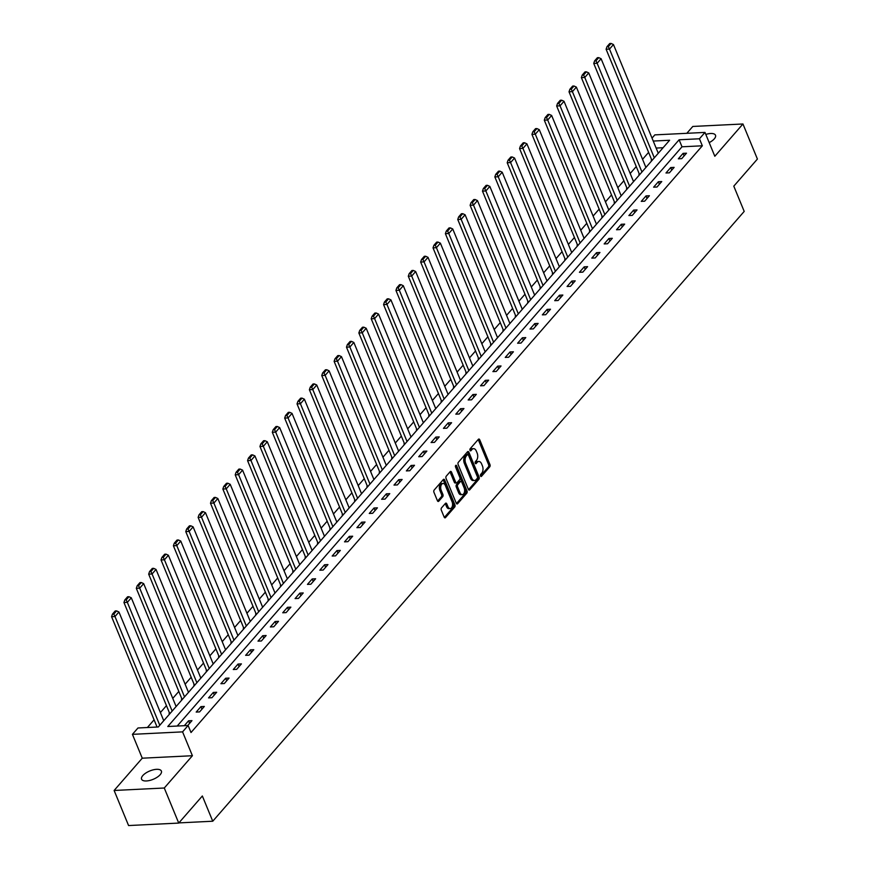 <?xml version="1.0" encoding="UTF-8"?>
<svg xmlns="http://www.w3.org/2000/svg" width="869" height="869" viewBox="0 0 869 869"><rect width="100%" height="100%" fill="white"/><g stroke="black" fill="none" stroke-linecap="round" stroke-linejoin="round"><path stroke-width="1.3" d="M480.535 475.995A1.151 0.673 87.2 0 0 481.48 476.331L489.736 466.849A1.64 0.956 87.2 0 0 489.953 464.578L479.731 439.79A1.64 0.956 87.2 0 0 478.873 439.041A1.64 0.956 87.2 0 0 478.384 439.312L470.129 448.795A1.151 0.673 87.2 0 0 470.922 450.718L471.986 449.49A5.257 3.074 87.2 0 1 473.551 448.654A5.257 3.074 87.2 0 1 476.299 451.044L477.146 453.107A5.257 3.074 87.2 0 1 476.473 460.374L475.397 461.602A1.151 0.673 87.2 0 0 476.201 463.525L477.266 462.297A5.257 3.074 87.2 0 1 478.819 461.461A5.257 3.074 87.2 0 1 481.567 463.85L482.425 465.914A5.257 3.074 87.2 0 1 481.752 473.181L480.676 474.409A1.151 0.673 87.2 0 0 480.535 475.995M160.157 774.713A10.71 4.508 -22.4 0 0 161.384 771.064A10.71 4.508 -22.4 0 0 153.259 769.825A10.71 4.508 -22.4 0 0 142.809 775.572A10.71 4.508 -22.4 0 0 141.582 779.221A10.71 4.508 -22.4 0 0 149.696 780.46A10.71 4.508 -22.4 0 0 160.157 774.713M709.191 142.614A10.71 4.508 -22.4 0 0 714.275 138.888A10.71 4.508 -22.4 0 0 715.491 135.227A10.71 4.508 -22.4 0 0 705.824 134.434M441.517 507.887A1.64 0.956 87.2 0 0 441.311 510.157L444.168 517.109A1.64 0.956 87.2 0 0 445.026 517.859A1.64 0.956 87.2 0 0 445.515 517.598L454.693 507.061A1.64 0.956 87.2 0 0 454.911 504.791L444.689 480.003A1.64 0.956 87.2 0 0 443.831 479.253A1.64 0.956 87.2 0 0 443.342 479.525L434.163 490.051A1.64 0.956 87.2 0 0 433.957 492.321L437.422 500.729A1.64 0.956 87.2 0 0 438.28 501.467A1.64 0.956 87.2 0 0 438.758 501.207L442.69 496.699A1.64 0.956 87.2 0 0 442.897 494.428L441.18 490.268A4.388 2.574 87.2 0 1 440.92 485.836A4.388 2.574 87.2 0 1 443.049 483.49A4.388 2.574 87.2 0 1 445.352 485.489L452.076 501.804A4.388 2.574 87.2 0 1 452.336 506.236A4.388 2.574 87.2 0 1 450.207 508.582A4.388 2.574 87.2 0 1 447.915 506.584L446.785 503.868A1.64 0.956 87.2 0 0 445.927 503.118A1.64 0.956 87.2 0 0 445.449 503.379L441.517 507.887M178.732 823.073L128.579 825.55L114.121 790.475L164.274 788.009L178.732 823.073L202.347 795.982L212.753 821.227L744.201 211.406L733.794 186.151L757.41 159.049L742.952 123.985L714.818 156.268L704.987 132.414L699.447 138.779L702.337 145.796L191.017 732.524L188.117 725.506L182.577 731.872L132.425 734.348L137.975 727.983L158.299 726.973L669.619 140.246L653.238 141.06M164.274 788.009L192.407 755.726L182.577 731.872M468.369 489.356A1.64 0.956 87.2 0 0 469.227 490.094A1.64 0.956 87.2 0 0 469.705 489.834L478.884 479.297A1.64 0.956 87.2 0 0 479.101 477.038L468.88 452.249A1.64 0.956 87.2 0 0 468.022 451.5A1.64 0.956 87.2 0 0 467.533 451.761L458.354 462.297A1.64 0.956 87.2 0 0 458.148 464.567L468.369 489.356M466.794 493.179L457.615 503.716A1.64 0.956 87.2 0 1 457.127 503.977A1.64 0.956 87.2 0 1 456.268 503.227L446.047 478.439A1.64 0.956 87.2 0 1 446.264 476.169L450.185 471.661A1.64 0.956 87.2 0 1 450.674 471.4A1.64 0.956 87.2 0 1 451.532 472.149L455.682 482.208A1.64 0.956 87.2 0 0 456.54 482.947A1.64 0.956 87.2 0 0 457.029 482.686L459.636 479.699A1.64 0.956 87.2 0 0 459.842 477.429L455.53 466.957A1.151 0.673 87.2 0 1 456.616 465.708L467.001 490.909A1.64 0.956 87.2 0 1 466.794 493.179L465.436 493.244L456.442 503.564M742.952 123.985L692.799 126.45L686.825 133.305M178.884 822.9L212.753 821.227M702.337 145.796L682.002 146.796L177.2 726.049M683.099 153.357L678.341 158.81L681.731 158.647L686.488 153.194L683.099 153.357L684.142 155.877M670.738 167.543L665.98 172.996L669.369 172.833L674.127 167.38L670.738 167.543L671.77 170.063M658.365 181.73L653.618 187.183L657.007 187.02L661.754 181.556L658.365 181.73L659.408 184.25M646.004 195.916L641.257 201.369L644.646 201.206L649.393 195.742L646.004 195.916L647.047 198.436M633.642 210.102L628.884 215.555L632.274 215.393L637.031 209.929L633.642 210.102L634.685 212.623M621.281 224.289L616.523 229.742L619.912 229.579L624.67 224.115L621.281 224.289L622.323 226.809M608.919 238.475L604.161 243.928L607.55 243.765L612.308 238.302L608.919 238.475L609.962 240.995M596.558 252.662L591.8 258.115L595.189 257.952L599.947 252.488L596.558 252.662L597.6 255.182M584.196 266.848L579.438 272.301L582.827 272.138L587.585 266.674L584.196 266.848L585.228 269.368M571.824 281.035L567.077 286.488L570.466 286.325L575.213 280.861L571.824 281.035L572.867 283.555M559.462 295.221L554.715 300.674L558.104 300.511L562.851 295.047L559.462 295.221L560.505 297.741M547.101 309.407L542.343 314.86L545.732 314.697L550.49 309.234L547.101 309.407L548.143 311.928M534.739 323.594L529.981 329.047L533.37 328.884L538.128 323.42L534.739 323.594L535.782 326.114M522.378 337.78L517.62 343.233L521.009 343.07L525.767 337.606L522.378 337.78L523.42 340.3M510.016 351.967L505.258 357.42L508.647 357.257L513.405 351.793L510.016 351.967L511.059 354.487M497.655 366.153L492.897 371.606L496.286 371.443L501.044 365.979L497.655 366.153L498.697 368.673M485.293 380.34L480.535 385.793L483.924 385.63L488.671 380.166L485.293 380.34L486.325 382.86M472.921 394.526L468.174 399.979L471.563 399.816L476.31 394.352L472.921 394.526L473.963 397.046M460.559 408.712L455.812 414.165L459.19 414.002L463.948 408.539L460.559 408.712L461.602 411.233M448.198 422.899L443.44 428.352L446.829 428.189L451.587 422.725L448.198 422.899L449.24 425.419M435.836 437.085L431.078 442.538L434.467 442.375L439.225 436.911L435.836 437.085L436.879 439.605M423.475 451.272L418.717 456.725L422.106 456.551L426.864 451.098L423.475 451.272L424.517 453.792M411.113 465.458L406.355 470.911L409.744 470.737L414.502 465.284L411.113 465.458L412.156 467.978M398.752 479.645L393.994 485.098L397.383 484.924L402.141 479.471L398.752 479.645L399.783 482.165M386.379 493.831L381.632 499.284L385.021 499.11L389.768 493.657L386.379 493.831L387.422 496.351M374.018 508.007L369.271 513.47L372.66 513.297L377.407 507.844L374.018 508.007L375.06 510.537M361.656 522.193L356.898 527.657L360.287 527.483L365.045 522.03L361.656 522.193L362.699 524.724M349.295 536.379L344.537 541.843L347.926 541.669L352.684 536.216L349.295 536.379L350.337 538.91M336.933 550.566L332.175 556.03L335.564 555.856L340.322 550.403L336.933 550.566L337.976 553.097M324.572 564.752L319.814 570.216L323.203 570.042L327.961 564.589L324.572 564.752L325.614 567.283M312.21 578.939L307.452 584.402L310.841 584.229L315.599 578.776L312.21 578.939L313.242 581.47M299.838 593.125L295.091 598.589L298.48 598.415L303.227 592.962L299.838 593.125L300.88 595.656M287.476 607.312L282.729 612.775L286.118 612.602L290.865 607.149L287.476 607.312L288.519 609.842M275.115 621.498L270.357 626.962L273.746 626.788L278.504 621.335L275.115 621.498L276.157 624.029M262.753 635.684L257.995 641.148L261.384 640.974L266.142 635.521L262.753 635.684L263.796 638.215M250.391 649.871L245.634 655.335L249.023 655.161L253.781 649.708L250.391 649.871L251.434 652.402M238.03 664.057L233.272 669.521L236.661 669.347L241.419 663.894L238.03 664.057L239.073 666.588M225.668 678.244L220.911 683.707L224.3 683.534L229.058 678.081L225.668 678.244L226.711 680.775M213.307 692.43L208.549 697.894L211.938 697.72L216.685 692.267L213.307 692.43L214.339 694.961M200.935 706.616L196.188 712.08L199.577 711.907L204.324 706.454L200.935 706.616L201.977 709.147M187.704 725.528L191.962 720.64L188.573 720.803L184.315 725.691M648.611 152.368L642.56 159.309M636.249 166.555L630.188 173.496M623.888 180.741L617.826 187.682M611.515 194.928L605.465 201.869M599.154 209.114L593.103 216.055M586.792 223.3L580.742 230.242M574.431 237.487L568.38 244.428M562.069 251.673L556.019 258.614M549.708 265.86L543.646 272.801M537.346 280.046L531.285 286.987M524.974 294.233L518.923 301.174M512.612 308.419L506.562 315.36M500.251 322.605L494.2 329.547M487.889 336.792L481.839 343.733M475.528 350.978L469.477 357.919M463.166 365.165L457.116 372.106M450.805 379.351L444.743 386.292M438.443 393.538L432.382 400.479M426.071 407.724L420.02 414.665M413.709 421.91L407.659 428.851M401.348 436.097L395.297 443.038M388.986 450.283L382.936 457.224M376.625 464.47L370.574 471.411M364.263 478.645L358.202 485.597M351.902 492.832L345.84 499.784M339.529 507.018L333.479 513.97M327.168 521.204L321.117 528.156M314.806 535.391L308.756 542.343M302.445 549.577L296.394 556.529M290.083 563.764L284.033 570.716M277.722 577.95L271.66 584.902M265.36 592.137L259.299 599.089M252.988 606.323L246.937 613.275M240.626 620.509L234.576 627.461M228.265 634.696L222.214 641.648M215.903 648.882L209.853 655.834M203.542 663.069L197.491 670.021M191.18 677.255L185.13 684.207M178.818 691.442L172.757 698.394M166.457 705.628L160.396 712.58M154.085 719.814L147.382 727.516M663.101 147.73L656.128 148.067M651.631 159.69L651.229 160.146L652.326 160.092M639.269 173.876L638.867 174.332L639.964 174.278M626.907 188.062L626.506 188.519L627.603 188.464M614.535 202.249L614.144 202.705L615.241 202.651M602.174 216.435L601.782 216.892L602.88 216.837M589.812 230.622L589.421 231.078L590.518 231.024M577.451 244.808L577.059 245.264L578.146 245.21M565.089 258.995L564.687 259.451L565.784 259.397M552.727 273.181L552.326 273.637L553.423 273.583M540.366 287.367L539.964 287.824L541.061 287.769M527.994 301.554L527.602 302.01L528.7 301.956M515.632 315.74L515.241 316.197L516.338 316.142M503.27 329.927L502.879 330.383L503.977 330.329M490.909 344.113L490.518 344.569L491.604 344.515M478.547 358.3L478.146 358.756L479.243 358.701M466.186 372.486L465.784 372.942L466.881 372.888M453.824 386.672L453.422 387.129L454.52 387.074M441.463 400.859L441.061 401.315L442.158 401.261M429.09 415.045L428.699 415.501L429.797 415.447M416.729 429.232L416.338 429.688L417.435 429.634M404.367 443.418L403.976 443.874L405.073 443.82M392.006 457.605L391.604 458.061L392.701 458.006M379.644 471.791L379.242 472.247L380.34 472.193M367.283 485.977L366.881 486.434L367.978 486.379M354.921 500.164L354.519 500.62L355.617 500.566M342.549 514.35L342.158 514.806L343.255 514.752M330.187 528.537L329.796 528.993L330.893 528.939M317.826 542.723L317.435 543.179L318.532 543.125M305.464 556.91L305.073 557.366L306.16 557.311M293.103 571.096L292.701 571.552L293.798 571.498M280.741 585.282L280.339 585.739L281.437 585.684M268.38 599.469L267.978 599.925L269.075 599.871M256.007 613.655L255.616 614.111L256.713 614.057M243.646 627.842L243.255 628.298L244.352 628.244M231.284 642.028L230.893 642.484L231.99 642.43M218.923 656.214L218.532 656.671L219.629 656.616M206.561 670.401L206.159 670.857L207.256 670.803M194.2 684.587L193.798 685.044L194.895 684.989M181.838 698.774L181.436 699.23L182.533 699.176M169.477 712.96L169.075 713.416L170.172 713.362M192.407 755.726L142.255 758.192L114.121 790.475M142.255 758.192L132.425 734.348M652.032 138.117L654.835 134.88L704.987 132.414M699.447 138.779L679.113 139.779L167.793 726.506L188.117 725.506M682.002 146.796L679.113 139.779M188.573 720.803L189.616 723.334M478.819 461.461L477.472 461.526A5.257 3.074 87.2 0 0 475.908 462.362L477.266 462.297M475.234 463.144L475.908 462.362M473.551 448.654L472.193 448.719A5.257 3.074 87.2 0 0 470.629 449.555L471.986 449.49M469.955 450.338L470.629 449.555M480.514 475.951L488.389 466.914A1.64 0.956 87.2 0 0 488.595 464.643L478.374 439.855A1.64 0.956 87.2 0 0 478.2 439.529M468.543 489.681L477.537 479.373A1.64 0.956 87.2 0 0 477.744 477.103L467.522 452.314A1.64 0.956 87.2 0 0 467.348 451.978M477.244 478.352A1.151 0.673 87.2 0 0 477.385 476.766L468.413 455.008A1.151 0.673 87.2 0 0 467.479 454.672L466.349 455.964A5.257 3.074 87.2 0 0 465.675 463.231L471.802 478.102A5.257 3.074 87.2 0 0 474.55 480.492A5.257 3.074 87.2 0 0 476.114 479.655L477.244 478.352M466.816 454.704A1.151 0.673 87.2 0 0 466.121 454.737L467.479 454.672M474.55 480.492L473.203 480.557A5.257 3.074 87.2 0 1 470.455 478.167L464.318 463.296A5.257 3.074 87.2 0 1 464.991 456.029L466.121 454.737M456.54 482.947L455.182 483.023A1.64 0.956 87.2 0 1 454.324 482.273L450.185 472.215A1.64 0.956 87.2 0 0 450.001 471.878M455.399 466.121L465.643 490.974L467.001 490.909M459.983 492.636A4.388 2.574 87.2 0 0 462.275 494.635A4.388 2.574 87.2 0 0 464.404 492.288A4.388 2.574 87.2 0 0 464.144 487.857L461.776 482.11A1.64 0.956 87.2 0 0 460.907 481.361A1.64 0.956 87.2 0 0 460.429 481.622L457.822 484.62A1.64 0.956 87.2 0 0 457.605 486.89L459.983 492.636L458.626 492.701A4.388 2.574 87.2 0 0 460.918 494.7L462.275 494.635M460.907 481.361L459.56 481.426A1.64 0.956 87.2 0 0 459.071 481.687L460.429 481.622M458.626 492.701L456.258 486.955A1.64 0.956 87.2 0 1 456.464 484.685L459.071 481.687M465.436 493.244A1.64 0.956 87.2 0 0 465.643 490.974M450.207 508.582L448.849 508.647A4.388 2.574 87.2 0 1 446.557 506.649L445.439 503.933A1.64 0.956 87.2 0 0 445.254 503.596M443.049 483.49L441.691 483.555A4.388 2.574 87.2 0 0 439.562 485.901A4.388 2.574 87.2 0 0 439.833 490.333L441.18 490.268M437.596 501.055L441.333 496.764A1.64 0.956 87.2 0 0 441.55 494.494L439.833 490.333M444.352 517.446L453.346 507.127A1.64 0.956 87.2 0 0 453.553 504.856L443.331 480.068A1.64 0.956 87.2 0 0 443.157 479.742M654.314 157.821L609.495 49.088L613.46 44.536L658.278 153.27M608.322 46.633L611.103 43.45L609.745 43.515L606.964 46.698L608.322 46.633L609.495 49.088L606.106 49.251L651.804 160.124M613.46 44.536L611.103 43.45M606.964 46.698L606.106 49.251M641.952 172.008L597.133 63.274L601.098 58.723L645.917 167.456M595.96 60.819L598.73 57.636L597.383 57.702L594.602 60.884L595.96 60.819L597.133 63.274L593.744 63.437L639.443 174.311M601.098 58.723L598.73 57.636M594.602 60.884L593.744 63.437M629.591 186.194L584.772 77.46L588.737 72.909L633.544 181.643M583.599 75.006L586.369 71.823L585.022 71.888L582.241 75.071L583.599 75.006L584.772 77.46L581.383 77.623L627.081 188.497M588.737 72.909L586.369 71.823M582.241 75.071L581.383 77.623M617.229 200.381L572.41 91.647L576.375 87.096L621.183 195.829M571.237 89.192L574.007 86.009L572.649 86.074L569.879 89.257L571.237 89.192L572.41 91.647L569.021 91.81L614.72 202.683M576.375 87.096L574.007 86.009M569.879 89.257L569.021 91.81M604.857 214.567L560.049 105.833L564.014 101.282L608.821 210.016M558.876 103.378L561.646 100.196L560.288 100.261L557.518 103.444L558.876 103.378L560.049 105.833L556.66 105.996L602.347 216.87M564.014 101.282L561.646 100.196M557.518 103.444L556.66 105.996M592.495 228.753L547.687 120.02L551.641 115.468L596.46 224.202M546.514 117.565L549.284 114.382L547.926 114.447L545.156 117.63L546.514 117.565L547.687 120.02L544.298 120.183L589.986 231.056M551.641 115.468L549.284 114.382M545.156 117.63L544.298 120.183M580.134 242.94L535.315 134.206L539.28 129.655L584.098 238.388M534.142 131.751L536.923 128.569L535.565 128.634L532.795 131.816L534.142 131.751L535.315 134.206L531.937 134.369L577.624 245.243M539.28 129.655L536.923 128.569M532.795 131.816L531.937 134.369M567.772 257.126L522.953 148.393L526.918 143.841L571.737 252.575M521.78 145.938L524.561 142.755L523.203 142.82L520.422 146.003L521.78 145.938L522.953 148.393L519.564 148.556L565.263 259.418M526.918 143.841L524.561 142.755M520.422 146.003L519.564 148.556M555.41 271.302L510.592 162.579L514.557 158.028L559.375 266.761M509.419 160.124L512.189 156.941L510.842 157.007L508.061 160.189L509.419 160.124L510.592 162.579L507.203 162.742L552.901 273.605M514.557 158.028L512.189 156.941M508.061 160.189L507.203 162.742M543.049 285.488L498.23 176.765L502.195 172.214L547.003 280.948M497.057 174.311L499.827 171.128L498.48 171.193L495.699 174.376L497.057 174.311L498.23 176.765L494.841 176.928L540.54 287.791M502.195 172.214L499.827 171.128M495.699 174.376L494.841 176.928M530.687 299.675L485.869 190.952L489.834 186.4L534.641 295.134M484.696 188.497L487.466 185.314L486.108 185.379L483.338 188.562L484.696 188.497L485.869 190.952L482.48 191.115L528.178 301.977M489.834 186.4L487.466 185.314M483.338 188.562L482.48 191.115M518.315 313.861L473.507 205.138L477.472 200.587L522.28 309.321M472.334 202.683L475.104 199.501L473.746 199.566L470.976 202.749L472.334 202.683L473.507 205.138L470.118 205.301L515.817 316.164M477.472 200.587L475.104 199.501M470.976 202.749L470.118 205.301M505.954 328.047L461.146 219.325L465.1 214.773L509.918 323.507M459.973 216.87L462.742 213.687L461.385 213.752L458.615 216.935L459.973 216.87L461.146 219.325L457.757 219.488L503.444 330.35M465.1 214.773L462.742 213.687M458.615 216.935L457.757 219.488M493.592 342.234L448.784 233.511L452.738 228.96L497.557 337.693M447.6 231.056L450.381 227.874L449.023 227.939L446.253 231.121L447.6 231.056L448.784 233.511L445.395 233.674L491.083 344.537M452.738 228.96L450.381 227.874M446.253 231.121L445.395 233.674M481.23 356.42L436.412 247.698L440.377 243.146L485.195 351.88M435.239 245.243L438.019 242.06L436.662 242.125L433.892 245.308L435.239 245.243L436.412 247.698L433.023 247.861L478.721 358.723M440.377 243.146L438.019 242.06M433.892 245.308L433.023 247.861M468.869 370.607L424.05 261.884L428.015 257.333L472.834 366.066M422.877 259.429L425.658 256.246L424.3 256.312L421.519 259.494L422.877 259.429L424.05 261.884L420.661 262.047L466.36 372.91M428.015 257.333L425.658 256.246M421.519 259.494L420.661 262.047M456.507 384.793L411.689 276.07L415.654 271.519L460.472 380.253M410.516 273.616L413.286 270.433L411.939 270.498L409.158 273.681L410.516 273.616L411.689 276.07L408.3 276.233L453.998 387.096M415.654 271.519L413.286 270.433M409.158 273.681L408.3 276.233M444.146 398.98L399.327 290.257L403.292 285.705L448.1 394.439M398.154 287.802L400.924 284.619L399.566 284.684L396.796 287.867L398.154 287.802L399.327 290.257L395.938 290.42L441.637 401.282M403.292 285.705L400.924 284.619M396.796 287.867L395.938 290.42M431.774 413.166L386.966 304.443L390.931 299.892L435.738 408.626M385.793 301.988L388.562 298.806L387.205 298.871L384.435 302.054L385.793 301.988L386.966 304.443L383.577 304.606L429.275 415.469M390.931 299.892L388.562 298.806M384.435 302.054L383.577 304.606M419.412 427.352L374.604 318.63L378.558 314.078L423.377 422.812M373.431 316.175L376.201 312.992L374.843 313.057L372.073 316.24L373.431 316.175L374.604 318.63L371.215 318.793L416.903 429.655M378.558 314.078L376.201 312.992M372.073 316.24L371.215 318.793M407.05 441.539L362.243 332.816L366.197 328.265L411.015 436.998M361.069 330.361L363.839 327.178L362.482 327.244L359.712 330.426L361.069 330.361L362.243 332.816L358.854 332.979L404.541 443.842M366.197 328.265L363.839 327.178M359.712 330.426L358.854 332.979M394.689 455.725L349.87 347.003L353.835 342.451L398.654 451.185M348.697 344.548L351.478 341.365L350.12 341.43L347.35 344.613L348.697 344.548L349.87 347.003L346.481 347.166L392.18 458.028M353.835 342.451L351.478 341.365M347.35 344.613L346.481 347.166M382.327 469.912L337.509 361.189L341.474 356.638L386.292 465.371M336.336 358.734L339.116 355.551L337.759 355.617L334.978 358.799L336.336 358.734L337.509 361.189L334.12 361.352L379.818 472.215M341.474 356.638L339.116 355.551M334.978 358.799L334.12 361.352M369.966 484.098L325.147 375.375L329.112 370.824L373.931 479.558M323.974 372.92L326.744 369.738L325.397 369.803L322.616 372.986L323.974 372.92L325.147 375.375L321.758 375.538L367.457 486.401M329.112 370.824L326.744 369.738M322.616 372.986L321.758 375.538M357.604 498.285L312.786 389.562L316.75 385.01L361.558 493.744M311.613 387.107L314.382 383.924L313.036 383.989L310.255 387.172L311.613 387.107L312.786 389.562L309.397 389.725L355.095 500.587M316.75 385.01L314.382 383.924M310.255 387.172L309.397 389.725M345.243 512.471L300.424 403.748L304.389 399.197L349.197 507.93M299.251 401.293L302.021 398.111L300.663 398.176L297.893 401.359L299.251 401.293L300.424 403.748L297.035 403.911L342.734 514.774M304.389 399.197L302.021 398.111M297.893 401.359L297.035 403.911M332.87 526.657L288.063 417.935L292.027 413.383L336.835 522.117M286.889 415.48L289.659 412.297L288.302 412.362L285.532 415.545L286.889 415.48L288.063 417.935L284.674 418.098L330.361 528.96M292.027 413.383L289.659 412.297M285.532 415.545L284.674 418.098M320.509 540.844L275.701 432.121L279.655 427.57L324.474 536.303M274.528 429.666L277.298 426.483L275.94 426.549L273.17 429.731L274.528 429.666L275.701 432.121L272.312 432.284L318 543.147M279.655 427.57L277.298 426.483M273.17 429.731L272.312 432.284M308.147 555.03L263.329 446.308L267.294 441.756L312.112 550.49M262.156 443.853L264.936 440.67L263.579 440.735L260.809 443.918L262.156 443.853L263.329 446.308L259.95 446.47L305.638 557.333M267.294 441.756L264.936 440.67M260.809 443.918L259.95 446.47M295.786 569.217L250.967 460.494L254.932 455.943L299.751 564.676M249.794 458.039L252.575 454.856L251.217 454.921L248.436 458.104L249.794 458.039L250.967 460.494L247.578 460.657L293.277 571.52M254.932 455.943L252.575 454.856M248.436 458.104L247.578 460.657M283.424 583.403L238.606 474.68L242.57 470.129L287.389 578.863M237.433 472.225L240.202 469.043L238.856 469.108L236.075 472.291L237.433 472.225L238.606 474.68L235.217 474.843L280.915 585.706M242.57 470.129L240.202 469.043M236.075 472.291L235.217 474.843M271.063 597.59L226.244 488.867L230.209 484.315L275.017 593.049M225.071 486.412L227.841 483.218L226.494 483.294L223.713 486.477L225.071 486.412L226.244 488.867L222.855 489.03L268.554 599.892M230.209 484.315L227.841 483.218M223.713 486.477L222.855 489.03M258.701 611.776L213.883 503.053L217.847 498.502L262.655 607.235M212.709 500.587L215.479 497.405L214.122 497.481L211.352 500.663L212.709 500.587L213.883 503.053L210.494 503.216L256.192 614.079M217.847 498.502L215.479 497.405M211.352 500.663L210.494 503.216M246.329 625.962L201.521 517.24L205.486 512.688L250.294 621.422M200.348 514.774L203.118 511.591L201.76 511.667L198.99 514.85L200.348 514.774L201.521 517.24L198.132 517.403L243.831 628.265M205.486 512.688L203.118 511.591M198.99 514.85L198.132 517.403M233.967 640.149L189.16 531.426L193.114 526.875L237.932 635.597M187.986 528.96L190.756 525.778L189.399 525.854L186.629 529.036L187.986 528.96L189.16 531.426L185.77 531.589L231.458 642.452M193.114 526.875L190.756 525.778M186.629 529.036L185.77 531.589M221.606 654.335L176.798 545.613L180.752 541.061L225.571 649.784M175.614 543.147L178.395 539.964L177.037 540.04L174.267 543.223L175.614 543.147L176.798 545.613L173.409 545.775L219.097 656.638M180.752 541.061L178.395 539.964M174.267 543.223L173.409 545.775M209.244 668.522L164.426 559.788L168.39 555.248L213.209 663.97M163.253 557.333L166.033 554.15L164.675 554.226L161.906 557.409L163.253 557.333L164.426 559.788L161.037 559.962L206.735 670.825M168.39 555.248L166.033 554.15M161.906 557.409L161.037 559.962M196.883 682.708L152.064 573.974L156.029 569.434L200.848 678.157M150.891 571.52L153.672 568.337L152.314 568.413L149.533 571.596L150.891 571.52L152.064 573.974L148.675 574.148L194.374 685.011M156.029 569.434L153.672 568.337M149.533 571.596L148.675 574.148M184.521 696.895L139.703 588.161L143.667 583.62L188.486 692.343M138.529 585.706L141.299 582.523L139.952 582.599L137.172 585.782L138.529 585.706L139.703 588.161L136.314 588.335L182.012 699.197M143.667 583.62L141.299 582.523M137.172 585.782L136.314 588.335M172.16 711.081L127.341 602.347L131.306 597.807L176.114 706.53M126.168 599.892L128.938 596.71L127.58 596.786L124.81 599.968L126.168 599.892L127.341 602.347L123.952 602.521L169.651 713.384M131.306 597.807L128.938 596.71M124.81 599.968L123.952 602.521M159.787 725.267L114.98 616.534L118.944 611.993L163.752 720.716M113.806 614.079L116.576 610.896L115.219 610.961L112.449 614.155L113.806 614.079L114.98 616.534L111.59 616.708L157.061 727.038M118.944 611.993L116.576 610.896M112.449 614.155L111.59 616.708M480.774 476.364L481.48 476.331M470.216 450.75L470.922 450.718M475.495 463.557L476.201 463.525M478.374 439.855L479.731 439.79M488.595 464.643L489.953 464.578M488.389 466.914L489.736 466.849M467.522 452.314L468.88 452.249M477.744 477.103L479.101 477.038M477.537 479.373L478.884 479.297M468.717 489.888L469.705 489.834M464.991 456.029L466.349 455.964M464.318 463.296L465.675 463.231M470.455 478.167L471.802 478.102M456.616 503.759L457.615 503.716M450.185 472.215L451.532 472.149M454.324 482.273L455.682 482.208M455.465 465.773L456.616 465.708M456.464 484.685L457.822 484.62M456.258 486.955L457.605 486.89M445.439 503.933L446.785 503.868M446.557 506.649L447.915 506.584M441.55 494.494L442.897 494.428M441.333 496.764L442.69 496.699M437.77 501.261L438.758 501.207M443.331 480.068L444.689 480.003M453.553 504.856L454.911 504.791M453.346 507.127L454.693 507.061M444.515 517.642L445.515 517.598M466.457 454.552L467.815 454.487"/></g></svg>

